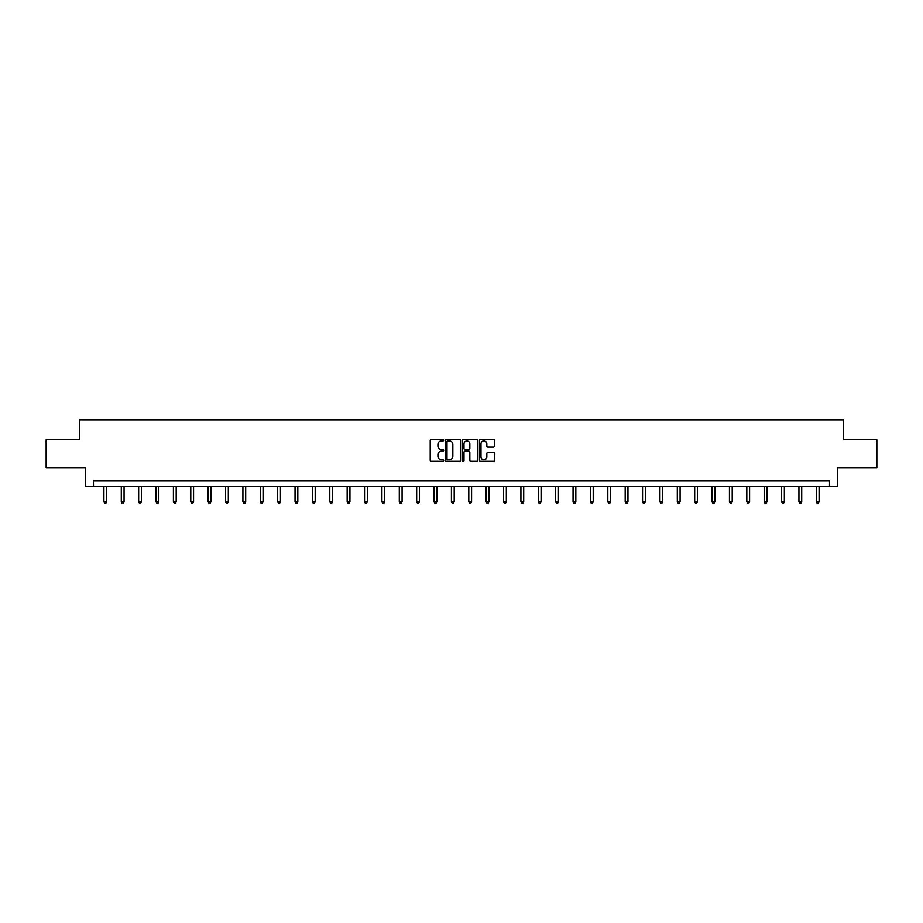 <?xml version="1.0" encoding="UTF-8"?>
<svg xmlns="http://www.w3.org/2000/svg" width="923" height="923" viewBox="0 0 923 923"><rect width="100%" height="100%" fill="white"/><g stroke="black" fill="none" stroke-linecap="round" stroke-linejoin="round"><path stroke-width="1.38" d="M443.675 440.179A0.761 0.761 0 0 0 442.913 439.417L431.295 439.417A1.096 1.096 0 0 0 430.199 440.513L430.199 460.185A1.096 1.096 0 0 0 431.295 461.281L442.913 461.281A0.761 0.761 0 0 0 443.675 460.519A0.761 0.761 0 0 0 442.913 459.758L441.413 459.758A3.496 3.496 0 0 1 437.917 456.25L437.917 454.612A3.496 3.496 0 0 1 441.413 451.116L442.913 451.116A0.761 0.761 0 0 0 443.675 450.355A0.761 0.761 0 0 0 442.913 449.582L441.413 449.582A3.496 3.496 0 0 1 437.917 446.086L437.917 444.448A3.496 3.496 0 0 1 441.413 440.952L442.913 440.952A0.761 0.761 0 0 0 443.675 440.179M493.447 447.124A1.096 1.096 0 0 0 494.543 446.028L494.543 440.513A1.096 1.096 0 0 0 493.447 439.417L480.548 439.417A1.096 1.096 0 0 0 479.452 440.513L479.452 460.185A1.096 1.096 0 0 0 480.548 461.281L493.447 461.281A1.096 1.096 0 0 0 494.543 460.185L494.543 453.516A1.096 1.096 0 0 0 493.447 452.432L487.932 452.432A1.096 1.096 0 0 0 486.836 453.516L486.836 456.827A2.919 2.919 0 0 1 483.917 459.758A2.919 2.919 0 0 1 480.987 456.827L480.987 443.871A2.919 2.919 0 0 1 483.917 440.952A2.919 2.919 0 0 1 486.836 443.871L486.836 446.028A1.096 1.096 0 0 0 487.932 447.124L493.447 447.124M829.512 486.548L837.311 486.548L837.311 467.615L876.85 467.615L876.85 439.763L843.657 439.763L843.657 419.723L79.343 419.723L79.343 439.763L46.15 439.763L46.15 467.615L85.689 467.615L85.689 486.548L829.512 486.548L829.512 480.975L93.488 480.975L93.488 486.548M460.542 440.513A1.096 1.096 0 0 0 459.446 439.417L446.547 439.417A1.096 1.096 0 0 0 445.451 440.513L445.451 460.185A1.096 1.096 0 0 0 446.547 461.281L459.446 461.281A1.096 1.096 0 0 0 460.542 460.185L460.542 440.513M463.554 439.417L476.453 439.417A1.096 1.096 0 0 1 477.549 440.513L477.549 460.185A1.096 1.096 0 0 1 476.453 461.281L470.926 461.281A1.096 1.096 0 0 1 469.842 460.185L469.842 452.212A1.096 1.096 0 0 0 468.746 451.116L465.077 451.116A1.096 1.096 0 0 0 463.992 452.212L463.992 460.519A0.761 0.761 0 0 1 463.219 461.281A0.761 0.761 0 0 1 462.458 460.519L462.458 440.513A1.096 1.096 0 0 1 463.554 439.417M447.747 440.952A0.761 0.761 0 0 0 446.986 441.713L446.986 458.985A0.761 0.761 0 0 0 447.747 459.758L449.339 459.758A3.496 3.496 0 0 0 452.835 456.25L452.835 444.448A3.496 3.496 0 0 0 449.339 440.952L447.747 440.952M469.842 443.928A2.919 2.919 0 0 0 466.911 440.998A2.919 2.919 0 0 0 463.992 443.928L463.992 448.497A1.096 1.096 0 0 0 465.077 449.582L468.746 449.582A1.096 1.096 0 0 0 469.842 448.497L469.842 443.928M103.907 486.548L103.907 501.835L106.687 501.835L106.687 486.548M106.687 501.835L105.857 503.277L104.737 503.277L103.907 501.835M121.282 486.548L121.282 501.835L124.063 501.835L124.063 486.548M124.063 501.835L123.232 503.277L122.113 503.277L121.282 501.835M138.658 486.548L138.658 501.835L141.438 501.835L141.438 486.548M141.438 501.835L140.608 503.277L139.488 503.277L138.658 501.835M156.033 486.548L156.033 501.835L158.814 501.835L158.814 486.548M158.814 501.835L157.983 503.277L156.864 503.277L156.033 501.835M173.409 486.548L173.409 501.835L176.189 501.835L176.189 486.548M176.189 501.835L175.358 503.277L174.239 503.277L173.409 501.835M190.784 486.548L190.784 501.835L193.565 501.835L193.565 486.548M193.565 501.835L192.734 503.277L191.615 503.277L190.784 501.835M208.16 486.548L208.16 501.835L210.94 501.835L210.94 486.548M210.94 501.835L210.109 503.277L208.99 503.277L208.16 501.835M225.535 486.548L225.535 501.835L228.316 501.835L228.316 486.548M228.316 501.835L227.485 503.277L226.366 503.277L225.535 501.835M242.911 486.548L242.911 501.835L245.691 501.835L245.691 486.548M245.691 501.835L244.86 503.277L243.741 503.277L242.911 501.835M260.286 486.548L260.286 501.835L263.067 501.835L263.067 486.548M263.067 501.835L262.236 503.277L261.117 503.277L260.286 501.835M277.661 486.548L277.661 501.835L280.442 501.835L280.442 486.548M280.442 501.835L279.611 503.277L278.492 503.277L277.661 501.835M295.037 486.548L295.037 501.835L297.817 501.835L297.817 486.548M297.817 501.835L296.987 503.277L295.868 503.277L295.037 501.835M312.412 486.548L312.412 501.835L315.193 501.835L315.193 486.548M315.193 501.835L314.362 503.277L313.243 503.277L312.412 501.835M329.788 486.548L329.788 501.835L332.568 501.835L332.568 486.548M332.568 501.835L331.738 503.277L330.619 503.277L329.788 501.835M347.163 486.548L347.163 501.835L349.944 501.835L349.944 486.548M349.944 501.835L349.113 503.277L348.006 503.277L347.163 501.835M364.539 486.548L364.539 501.835L367.319 501.835L367.319 486.548M367.319 501.835L366.489 503.277L365.381 503.277L364.539 501.835M381.914 486.548L381.914 501.835L384.706 501.835L384.706 486.548M384.706 501.835L383.864 503.277L382.757 503.277L381.914 501.835M399.29 486.548L399.29 501.835L402.082 501.835L402.082 486.548M402.082 501.835L401.24 503.277L400.132 503.277L399.29 501.835M416.665 486.548L416.665 501.835L419.457 501.835L419.457 486.548M419.457 501.835L418.615 503.277L417.508 503.277L416.665 501.835M434.041 486.548L434.041 501.835L436.833 501.835L436.833 486.548M436.833 501.835L435.991 503.277L434.883 503.277L434.041 501.835M451.416 486.548L451.416 501.835L454.208 501.835L454.208 486.548M454.208 501.835L453.366 503.277L452.258 503.277L451.416 501.835M468.792 486.548L468.792 501.835L471.584 501.835L471.584 486.548M471.584 501.835L470.742 503.277L469.634 503.277L468.792 501.835M486.167 486.548L486.167 501.835L488.959 501.835L488.959 486.548M488.959 501.835L488.117 503.277L487.009 503.277L486.167 501.835M503.543 486.548L503.543 501.835L506.335 501.835L506.335 486.548M506.335 501.835L505.492 503.277L504.385 503.277L503.543 501.835M520.918 486.548L520.918 501.835L523.71 501.835L523.71 486.548M523.71 501.835L522.868 503.277L521.76 503.277L520.918 501.835M538.294 486.548L538.294 501.835L541.086 501.835L541.086 486.548M541.086 501.835L540.243 503.277L539.136 503.277L538.294 501.835M555.681 486.548L555.681 501.835L558.461 501.835L558.461 486.548M558.461 501.835L557.619 503.277L556.511 503.277L555.681 501.835M573.056 486.548L573.056 501.835L575.837 501.835L575.837 486.548M575.837 501.835L574.994 503.277L573.887 503.277L573.056 501.835M590.432 486.548L590.432 501.835L593.212 501.835L593.212 486.548M593.212 501.835L592.381 503.277L591.262 503.277L590.432 501.835M607.807 486.548L607.807 501.835L610.588 501.835L610.588 486.548M610.588 501.835L609.757 503.277L608.638 503.277L607.807 501.835M625.183 486.548L625.183 501.835L627.963 501.835L627.963 486.548M627.963 501.835L627.132 503.277L626.013 503.277L625.183 501.835M642.558 486.548L642.558 501.835L645.339 501.835L645.339 486.548M645.339 501.835L644.508 503.277L643.389 503.277L642.558 501.835M659.933 486.548L659.933 501.835L662.714 501.835L662.714 486.548M662.714 501.835L661.883 503.277L660.764 503.277L659.933 501.835M677.309 486.548L677.309 501.835L680.089 501.835L680.089 486.548M680.089 501.835L679.259 503.277L678.14 503.277L677.309 501.835M694.684 486.548L694.684 501.835L697.465 501.835L697.465 486.548M697.465 501.835L696.634 503.277L695.515 503.277L694.684 501.835M712.06 486.548L712.06 501.835L714.84 501.835L714.84 486.548M714.84 501.835L714.01 503.277L712.891 503.277L712.06 501.835M729.435 486.548L729.435 501.835L732.216 501.835L732.216 486.548M732.216 501.835L731.385 503.277L730.266 503.277L729.435 501.835M746.811 486.548L746.811 501.835L749.591 501.835L749.591 486.548M749.591 501.835L748.761 503.277L747.642 503.277L746.811 501.835M764.186 486.548L764.186 501.835L766.967 501.835L766.967 486.548M766.967 501.835L766.136 503.277L765.017 503.277L764.186 501.835M781.562 486.548L781.562 501.835L784.342 501.835L784.342 486.548M784.342 501.835L783.512 503.277L782.392 503.277L781.562 501.835M798.937 486.548L798.937 501.835L801.718 501.835L801.718 486.548M801.718 501.835L800.887 503.277L799.768 503.277L798.937 501.835M816.313 486.548L816.313 501.835L819.093 501.835L819.093 486.548M819.093 501.835L818.263 503.277L817.143 503.277L816.313 501.835"/></g></svg>
